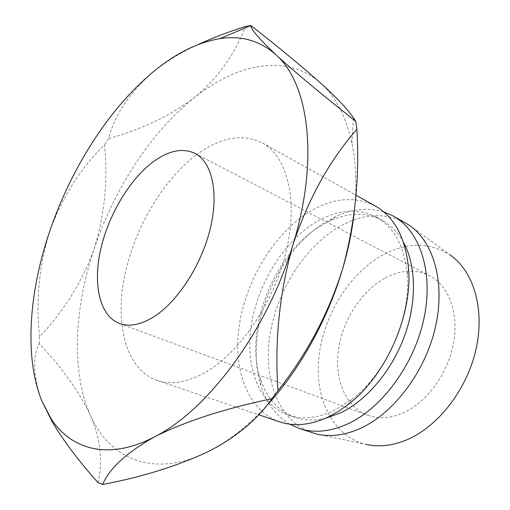 <?xml version="1.0" encoding="UTF-8"?>
<svg xmlns="http://www.w3.org/2000/svg" width="510" height="510" viewBox="0 0 510 510"><rect width="100%" height="100%" fill="white"/><g stroke="black" fill="none" stroke-linecap="round" stroke-linejoin="round"><path stroke-width="0.38" stroke-dasharray="2.55 1.91" d="M384.553 278.422C361.01 291.529 342.369 320.828 338.359 350.255C334.343 379.65 345.71 407.012 367.621 415.236C378.554 419.201 390.418 418.423 403.212 412.883C426.902 402.377 448.054 373.447 453.543 343.153C459.089 312.834 448.583 285.441 429.522 275.649C415.44 268.904 400.452 269.828 384.553 278.422M196.242 154.995C220.314 137.247 242.339 133.218 262.306 142.915C287.181 156.398 298.548 200.162 286.084 251.787C273.736 303.361 238.737 354.125 204.038 373.122C186.424 382.602 170.735 385.031 156.984 380.403C126.646 369.737 115.005 325.979 124.179 278.218C133.422 230.316 162.021 180.719 196.242 154.995M279.671 421.84C247.522 410.646 232.566 369.195 239.356 324.736C246.183 280.168 273.385 234.982 307.626 212.989C331.723 197.867 354.31 195.547 375.379 206.027M314.307 223.119C336.326 209.565 356.949 207.519 376.17 216.98C394.058 227.116 404.398 246.317 407.184 274.584C411.085 317.66 386.382 373.371 351.836 399.394L333.565 410.792C317.073 418.327 301.99 419.755 288.316 415.076C258.863 404.615 244.959 366.556 251.207 325.609C257.486 284.58 282.699 243.053 314.307 223.119M325.342 418.334C314.281 420.871 304.081 420.527 294.748 417.301C278.007 410.939 266.513 397.959 260.266 378.363C243.984 329.179 273.934 253.916 320.235 226.166L330.123 220.836C348.84 212.313 366.18 212.115 382.137 220.256C390.787 225.006 397.889 232.33 403.435 242.237M289.654 424.148C276.012 415.93 266.449 403.104 260.961 385.668C243.506 332.526 275.489 252.176 325.335 222.207L336.007 216.444C352.614 208.807 368.545 207.283 383.788 211.88M311.604 432.627C279.136 421.343 263.44 380.543 269.65 336.976C275.897 293.301 302.698 249.269 336.855 228.206C360.895 213.741 383.545 211.828 404.806 222.456M316.487 434.023L365.893 444.331C332.775 436.305 314.574 398.756 318.826 357.733C323.047 316.627 348.356 274.82 381.41 255.79C406.011 242.091 428.846 241.778 449.922 254.841L409.122 225.139M265.959 406.495C250.059 423.517 233.886 436.866 217.426 446.55L206.869 452.249C152.936 478.737 108.981 458.356 90.238 414.872C70.928 371.382 74.237 308.027 94.28 248.466C114.272 188.783 150.941 132.122 194.195 97.716C237.067 63.304 287.155 52.963 320.969 83.423C335.771 96.677 346.086 116.643 351.906 143.31C356.108 163.614 356.879 186.494 354.233 211.962M197.861 44.663C179.922 52.938 164.392 62.558 151.266 73.516C128.38 94.388 114.17 116.076 108.624 138.561C141.015 129.718 169.543 116.102 194.195 97.716C217.604 78.412 234.721 54.672 245.552 26.494M94.28 248.466C104.55 215.258 107.992 180.693 104.607 144.783C81.205 167.42 63.042 195.853 50.12 230.074C39.245 264.747 35.719 300.307 39.55 336.759C64.101 310.947 82.346 281.52 94.28 248.466M108.624 138.561L104.607 144.783M98.009 482.575C103.02 461.371 100.432 438.81 90.238 414.872C78.661 390.896 61.646 367.149 39.187 343.644C32.308 357.249 33.118 376.176 41.61 400.414M39.55 336.759L39.187 343.644M119.512 323.487L367.621 415.236M262.306 142.915L355.91 195.164M407.184 274.584L408.491 268.018M351.836 399.394L347.845 404.768M376.17 216.98L382.137 220.256M330.123 220.836L336.007 216.444M260.266 378.363L260.961 385.668M288.316 415.076L294.748 417.301M156.984 380.403L258.729 414.77M217.426 446.55L217.062 446.926M351.906 143.31L353.373 117.682M194.967 153.351L429.522 275.649"/><path stroke-width="0.76" d="M152.082 162.671C128.437 180.903 107.661 216.75 100.291 251.137C92.941 285.453 99.96 316.06 119.512 323.487C129.298 327.037 140.62 324.876 153.484 317.01C177.352 302.137 201.31 265.41 210.165 229.022C219.09 192.601 212.026 162.027 194.967 153.351C182.312 147.517 168.019 150.622 152.082 162.671M355.91 195.164L375.379 206.027C394.428 216.954 405.463 237.615 408.491 268.018C412.826 315.072 385.63 376.399 347.845 404.768L337.945 411.691L327.904 417.174C310.303 425.168 294.219 426.723 279.671 421.84L258.729 414.77M403.435 242.237C416.205 265.359 417.046 301.958 404.309 336.613C391.527 371.248 366.199 400.866 340.023 413.138L325.342 418.334M383.788 211.88L393.223 215.991C419.679 230.444 433.729 271.562 424.065 317.947C414.496 364.287 381.92 408.478 347.348 424.084C329.779 431.862 313.669 433.29 299.032 428.381L289.654 424.148M393.223 215.991L409.122 225.139C433.755 241.823 445.644 282.929 435.323 327.541C425.072 372.128 393.471 413.655 359.958 428.572C344.46 435.374 329.97 437.191 316.487 434.023L299.032 428.381M449.922 254.841C473.407 270.829 485.061 308.633 476.079 348.987C467.141 389.315 438.288 426.513 406.948 439.767C392.445 445.804 378.764 447.327 365.893 444.331M354.233 211.962C352.212 230.609 348.298 249.728 342.497 269.312C327.356 320.554 298.892 371.197 265.959 406.495M271.945 398.705C259.016 417.308 240.72 433.379 217.056 446.926L206.869 452.249C176.415 466.306 141.691 477.054 102.682 484.5C109.178 468.607 126.48 452.714 154.581 436.809C207.729 410.282 267.457 330.403 292.848 245.1C319.432 159.681 308.83 83.283 275.897 54.742C259.839 40.634 241.134 35.273 219.778 38.658C196.815 42.598 173.974 54.219 151.266 73.516C108.209 109.969 71.145 168.695 50.12 230.074C29.064 291.331 24.053 356.127 41.61 400.414L51.166 418.876C71.419 450.037 109.306 460.645 154.581 436.809C185.385 421.356 224.508 408.65 271.945 398.705L277.995 390.634C274.425 341.808 279.378 293.301 292.848 245.1C308.352 198.76 329.696 160.159 356.879 129.31L355.808 121.361C321.619 94.363 294.984 72.159 275.897 54.742C259.284 39.06 250.933 29.331 250.844 25.551L245.552 26.494C228.824 31.696 212.931 37.753 197.861 44.663M356.879 129.31C359.773 177.18 354.979 223.852 342.497 269.312C328.561 313.459 307.058 353.902 277.995 390.634M250.831 25.5C278.033 46.722 301.41 66.026 320.969 83.423C336.753 97.748 347.559 109.172 353.373 117.682L355.808 121.361M41.61 400.414L52.198 421.821C63.705 441.118 78.973 461.365 98.009 482.575L102.682 484.5M219.778 38.658L250.844 25.551M51.166 418.876L52.198 421.827"/></g></svg>
